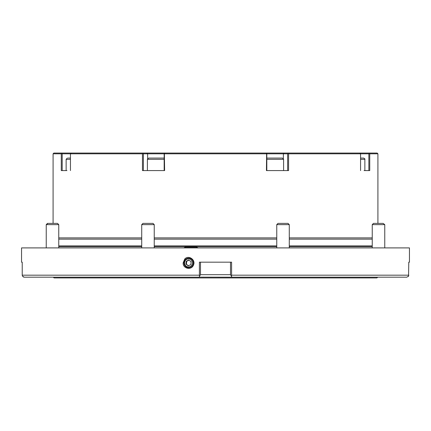<?xml version="1.0" encoding="UTF-8"?>
<svg xmlns="http://www.w3.org/2000/svg" width="431" height="431" viewBox="0 0 431 431"><rect width="100%" height="100%" fill="white"/><g stroke="black" fill="none" stroke-linecap="round" stroke-linejoin="round"><path stroke-width="0.65" d="M183.902 262.926A4.757 4.709 -90 0 0 192.953 264.758A4.757 4.709 -90 0 0 189.538 258.261A4.757 4.709 -90 0 0 183.902 262.926M186.284 266.239A4.003 3.965 90 0 1 186.774 259.322A4.003 3.965 90 0 1 192.463 263.206A4.003 3.965 90 0 1 186.284 266.239M185.933 264.187L188.304 265.808L190.879 264.542L191.078 261.66L188.713 260.044L186.138 261.305L185.933 264.187L188.606 265.658M188.929 260.189L186.661 261.305L186.456 264.187M186.661 261.305L186.138 261.305M183.143 262.926C182.766 268.675 191.563 270.544 193.465 265.07C196.003 259.92 188.584 254.662 184.737 259.004L183.143 262.926M199.402 275.188L199.402 262.172L231.598 262.172L231.598 275.188L408.782 275.188L408.55 276.158L408.782 262.172L409.45 262.172L409.45 247.906L21.55 247.906L21.55 262.172L22.218 262.172L22.218 275.188L22.45 276.158L24.26 277.187L199.041 277.187L199.634 276.158L199.402 275.188L22.218 275.188M24.249 277.187L23.193 276.891M231.598 275.188L231.366 276.158L231.959 277.187L406.74 277.187L408.55 276.158L408.179 276.616M29.48 277.187L24.26 277.187M406.74 277.187L401.52 277.187M231.959 277.187L199.068 277.138M367.239 277.187L294.281 277.187M271.756 277.187L232.584 277.187M198.416 277.187L159.244 277.187M136.719 277.187L63.761 277.187M377.669 277.187L376.915 277.941L54.085 277.941L53.331 277.187M372.244 245.902L289.276 245.902M276.761 245.902L154.239 245.902M141.724 245.902L58.756 245.902M372.244 239.151L289.276 239.151M276.761 239.151L154.239 239.151M141.724 239.151L58.756 239.151M200.485 262.172L200.485 274.687L230.515 274.687L231.366 276.158L230.515 274.687L230.515 262.172M199.634 276.158L200.485 274.687L199.634 276.158M146.066 223.382L152.989 223.382L154.239 224.632L141.724 224.632L142.979 223.382L146.066 223.382M284.934 223.382L288.021 223.382L289.276 224.632L276.761 224.632L278.011 223.382L284.934 223.382M383.127 223.382L384.759 224.632L372.244 224.632L373.499 223.382L383.127 223.382M47.873 223.382L57.501 223.382L58.756 224.632L46.241 224.632L47.873 223.382M372.244 237.896L289.276 237.896M276.761 237.896L154.239 237.896M141.724 237.896L58.756 237.896M162.622 158.064L152.698 158.064M164.168 158.064L148.652 158.064L147.402 159.319L147.402 170.579M266.811 159.319L283.598 159.319L282.348 158.064L266.811 158.064M360.569 159.319L364.863 159.319C365.132 159.055 364.718 158.64 363.608 158.064L360.569 158.064M360.569 170.579L360.569 153.813L359.853 153.059L369.044 153.059L369.739 153.813L369.739 170.579L364.05 170.579M68.103 158.064L70.452 158.064L68.103 158.064M66.95 170.579L61.277 170.579L61.277 153.813L61.956 153.059L71.147 153.059L70.452 153.813L62.193 153.813L62.193 170.579M62.193 153.813L61.719 153.447M164.168 170.579L164.168 153.813L143.378 153.813L142.704 153.059L164.901 153.059L164.383 153.447L164.61 170.579L142.462 170.579L142.462 153.813L70.452 153.813L70.452 170.579M368.855 170.579L368.855 153.813L288.581 153.813L288.581 170.579L266.433 170.579L266.617 153.447L266.099 153.059L288.296 153.059L288.097 153.447L288.581 153.813M368.855 153.813L369.281 153.447M287.639 170.579L287.639 153.813L266.811 153.813L266.811 170.579M266.811 153.813L266.617 153.447M287.639 153.813L288.097 153.447M143.378 153.813L143.378 170.579M142.462 153.813L142.903 153.447M164.168 153.813L164.383 153.447M369.044 153.059L377.168 153.059L377.917 153.813L377.917 223.382M377.917 153.813L369.739 153.813M266.433 153.813L164.61 153.813M61.277 153.813L53.083 153.813L53.083 223.382M142.704 153.059L71.147 153.059M266.099 153.059L164.901 153.059M359.853 153.059L288.296 153.059M61.956 153.059L53.832 153.059L53.083 153.813M183.811 247.906L185.314 247.157L196.574 247.157L198.077 247.906M372.244 246.645L289.276 246.645M276.761 246.645L154.239 246.645M141.724 246.645L58.756 246.645M164.168 159.319L147.402 159.319M70.452 159.319L66.137 159.319L67.392 158.064M283.366 158.592L283.366 153.813L284.061 153.059M147.634 158.592L147.634 153.813L146.939 153.059M154.239 247.906L154.239 224.632M141.724 247.906L141.724 224.632M289.276 247.906L289.276 224.632M276.761 247.906L276.761 224.632M384.759 247.906L384.759 224.632M372.244 247.906L372.244 224.632M46.241 224.632L46.241 247.906L46.241 224.632L47.491 223.382M58.756 247.906L58.756 224.632M283.598 159.319L283.598 170.579M364.863 159.319L364.863 170.579M66.137 159.319L66.137 170.579"/></g></svg>
